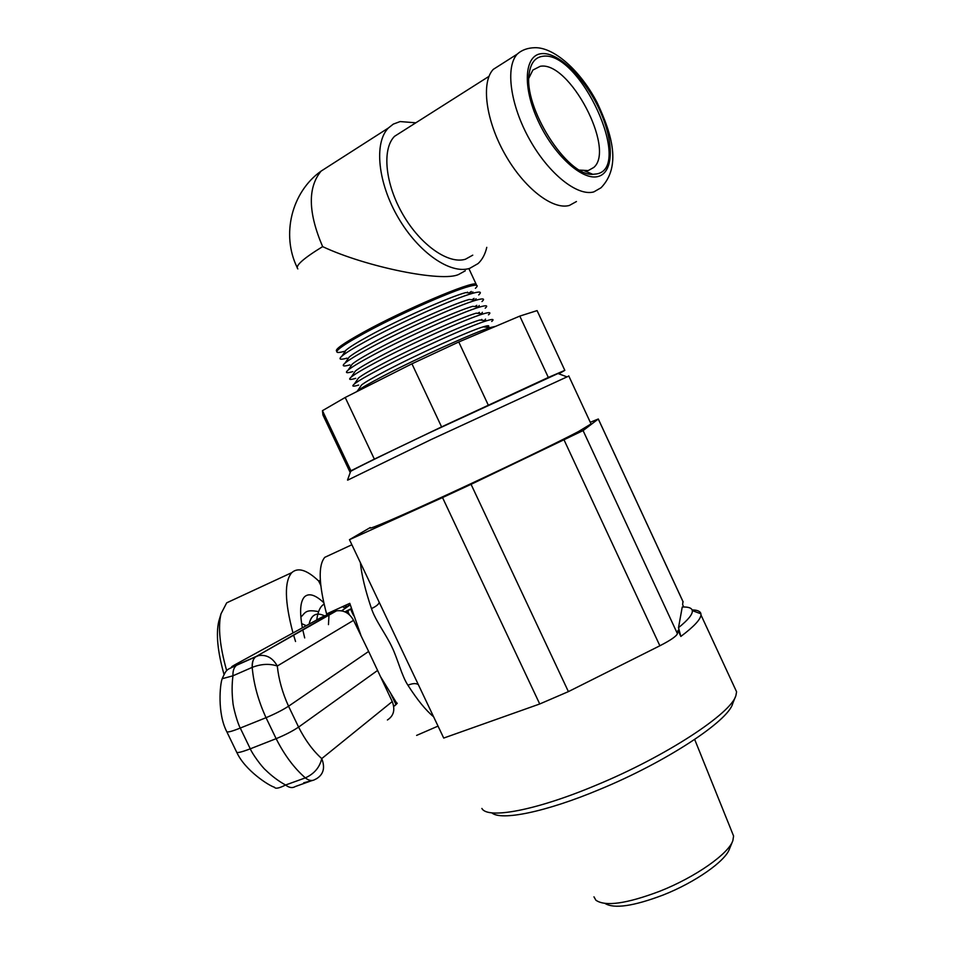 <?xml version="1.0" encoding="UTF-8"?>
<svg xmlns="http://www.w3.org/2000/svg" width="954" height="954" viewBox="0 0 954 954"><rect width="100%" height="100%" fill="white"/><g stroke="black" fill="none" stroke-linecap="round" stroke-linejoin="round"><path stroke-width="1.43" d="M234.231 665.153L235.829 664.258C229.783 667.609 230.272 667.776 237.284 664.771L236.497 665.308C233.909 667.454 232.74 670.948 232.955 675.802L222.175 678.723C219.98 684.221 217.238 713.222 226.67 731.468C227.064 732.684 231.595 731.539 240.265 728.057L266.035 717.694C274.847 713.997 282.36 710.181 288.549 706.222L298.59 727.103C292.473 731.169 284.996 735.033 276.135 738.67L250.282 748.818C241.076 752.324 236.497 753.35 236.52 751.871L231.846 742.176M232.406 666.774L231.905 667.383M222.175 678.723L222.175 678.735C226.933 668.217 226.48 670.185 236.485 665.308L255.779 656.781C253.394 658.236 252.226 661.754 252.261 667.347L252.19 667.383C251.939 662.505 253.084 658.999 255.6 656.877L258.677 655.577C266.548 654.456 272.761 657.938 277.304 666.011C269.505 663.471 261.157 663.912 252.261 667.347M274.549 787.324L274.525 787.312C275.491 789.006 279.176 788.242 285.58 785.011C278.544 781.135 271.878 776.139 265.594 770.033C261.873 766.897 252.345 753.97 250.282 748.818L240.265 728.057C237.522 723.239 233.146 707.343 232.883 702.239C231.846 693.129 231.858 684.316 232.955 675.802L252.19 667.383C253.704 684.078 258.319 700.856 266.035 717.694L276.135 738.67C284.399 755.019 294.13 768.089 305.34 777.88C308.929 780.73 312.173 781.254 315.058 779.454L316.549 778.702C323.549 774.362 325.278 767.66 321.748 758.597C319.697 767.398 314.224 773.825 305.34 777.88L285.58 785.011C289.181 787.813 292.449 788.314 295.37 786.513L312.196 780.491M353.552 620.338L277.304 666.011C278.663 679.32 282.42 692.723 288.549 706.222L368.638 651.439L353.552 620.338C349.546 613.136 343.881 609.976 336.547 610.822L322.035 617.059L235.829 664.258M256.543 656.28L336.547 610.822M368.638 651.439L392.249 701.56C395.361 709.752 393.752 715.894 387.407 719.984M377.665 670.388L298.59 727.103C305.185 740.149 312.912 750.643 321.748 758.597L392.249 701.56M353.6 615.616L350.476 609.057L351.287 608.425M397.269 703.181L396.005 704.636L390.83 693.773M393.692 706.21L396.005 704.636M341.747 610.775L350.213 604.86M350.476 609.057L344.966 611.8M348.675 605.563L348.007 604.156M346.946 612.862L349.283 609.88M394.92 705.698L393.68 706.115M349.379 614.722L347.876 611.574L346.063 612.349M558.817 373.825L564.828 370.355L548.323 377.45L441.583 426.903L374.35 459.112L350.929 470.775L350.333 472.206M488.233 405.009L458.767 341.985L411.937 363.808L345.205 397.472L322.452 410.673L322.941 415.002L350.106 472.302M441.583 426.903L411.937 363.808M374.35 459.112L345.205 397.472M350.929 470.775L322.452 410.673M564.828 370.355L537.09 310.61L519.799 316.096L458.767 341.985M548.323 377.45L519.799 316.096M558.805 373.813C561.417 372.358 561.155 372.263 557.995 373.515L429.765 432.615C384.51 454.116 352.217 469.988 350.607 471.455L350.547 471.61M347.781 480.101L431.184 439.52L568.822 376.055M370.343 527.693C366.718 530.698 398.557 517.128 448.249 494.208C497.809 471.359 554.811 443.92 578.231 431.697L591.051 423.934M324.646 615.89C316.478 611.931 311.302 614.674 309.108 624.119C310.491 617.751 313.389 614.4 317.789 614.078M301.631 623.606L306.258 625.681M328.462 624.631L329.011 614.65M329.178 613.875L329.5 612.599M342.486 606.672L345.169 608.199M345.503 607.948L346.04 605.051M303.682 782.805L312.721 780.42M416.612 735.403L438.041 726.101M418.329 684.614C416.016 683.088 412.545 683.302 407.918 685.222C401.694 675.826 397.675 658.761 391.903 646.931C386.406 635.03 375.208 620.207 371.476 608.592C376.019 606.458 378.619 604.407 379.275 602.415M380.861 677.197L396.947 703.551M323.752 602.666C315.345 594.807 308.941 592.839 304.553 596.787C300.188 601.473 299.461 611.824 302.37 627.815M302.752 629.735L304.696 637.928M481.889 808.443C487.494 819.379 535.79 810.59 596.023 785.249C665.785 756.51 731.623 713.222 735.939 695.406L736.583 691.793L734.485 687.274M491.775 812.82C500.814 821.072 545.581 812.128 599.494 789.507C665.773 762.246 728.379 720.962 732.672 703.623L735.427 696.706M593.96 896.832L595.904 900.23C605.301 906.753 626.623 903.748 659.858 891.203C695.251 877.251 728.617 853.806 732.863 840.617L733.59 836.014L732.302 832.83M605.063 903.474C614.197 909.019 633.539 906.205 663.078 895.043C695.227 882.39 725.553 861.045 729.5 848.857L732.505 841.5M678.509 627.684L682.241 607.03C688.43 606.78 691.781 607.984 692.306 610.62C692.866 614.114 688.263 619.802 678.509 627.684L680.846 636.437L678.02 630.356L677.423 633.671C676.434 636.246 670.579 640.277 659.87 645.775L568.405 691.614L471.061 484.322L583.085 430.588L598.313 418.997L590.276 422.264M692.115 609.916C697.434 610 700.367 611.299 700.928 613.804L700.975 614.96C700.558 619.528 693.844 626.683 680.846 636.437M682.921 601.402L682.647 604.729L683.708 606.994M370.271 527.538L349.462 539.678L443.717 738.062L539.726 703.98L568.405 691.614M539.726 703.98L442.525 497.571L471.061 484.322M442.525 497.571L349.462 539.678M219.694 618.24L218.8 621.245C215.89 633.802 217.595 651.439 223.94 674.168M292.985 632.943C284.626 601.425 284.232 581.32 291.793 572.638C297.97 567.093 306.938 569.884 318.672 581.01L320.329 580.247M318.672 581.01L320.771 585.398M330.466 554.691L324.777 557.339C318.123 565.305 318.719 584.17 326.59 613.923L349.784 603.345L361.149 635.996M233.599 599.625L226.694 602.833L220.994 613.839C217.894 627.243 219.79 646.192 226.682 670.686M295.549 641.505L293.57 635.006M542.766 56.286C579.841 50.133 633.551 167.451 596.834 173.902L592.851 174.32C567.141 176.609 522.697 106.741 529.279 72.933C530.877 62.785 535.373 57.228 542.766 56.286M579.758 170.11L588.224 170.575L593.793 167.439C615.688 149.051 569.359 60.734 540.262 66.291L532.857 70.071L528.886 78.085M472.755 255.159L465.421 259.238C448.583 264.508 420.762 245.297 403.053 214.757C385.225 184.301 381.695 149.206 394.527 136.327L402.266 131.413M576.454 201.532L569.407 205.432C552.807 210.274 524.068 188.188 505 154.298C485.801 120.49 480.852 82.473 493.242 69.392L500.838 64.562M465.302 270.793L458.743 274.406C442.728 282.515 366.097 267.048 322.631 246.621C308.094 212.659 307.582 187.497 321.081 171.124L388.361 128.015C373.741 142.778 377.856 183.061 398.378 217.929C418.758 252.893 450.586 274.573 469.678 268.372L478.109 263.554C482.271 259.667 485.169 254.265 486.778 247.36M415.837 122.804L400.131 121.563L393.298 124.115L388.361 128.015M476.523 285.258L476.118 284.149C472.612 280.643 403.506 309.99 363.057 332.445C343.118 343.512 334.341 349.76 336.714 351.191L336.905 351.251M347.518 359.479L349.14 357.13C352.658 354.149 360.385 349.414 372.334 342.939C402.516 326.483 453.162 303.801 469.225 299.473L476.189 300.176C483.344 298.137 485.264 298.602 481.949 301.559M349.939 364.881C343.202 366.753 341.544 366.169 344.99 363.128C348.782 359.932 357.213 354.805 370.259 347.745C403.268 329.81 458.838 304.91 476.189 300.176M476.797 305.328L474.901 306.544M350.738 366.3L352.253 364.106C355.723 361.196 363.51 356.486 375.637 349.963C406.034 333.53 456.978 310.67 472.719 306.329L479.695 307.033C486.504 305.053 488.341 305.435 485.204 308.19M352.837 371.607C346.421 373.443 344.835 372.942 348.103 370.116C351.835 367.004 360.326 361.9 373.586 354.793C406.821 336.881 462.714 311.779 479.695 307.033M479.385 312.328L477.775 313.341M353.958 373.097L355.365 371.058C358.776 368.244 366.646 363.557 378.953 356.987C409.564 340.578 460.794 317.539 476.201 313.174L483.201 313.89C489.676 311.958 491.429 312.268 488.472 314.832M355.735 378.344C349.641 380.133 348.127 379.716 351.203 377.08C354.876 374.075 363.45 368.995 376.902 361.84C410.375 343.953 466.578 318.648 483.201 313.89M481.806 319.411L480.649 320.127M357.178 379.895L358.477 378.011C361.84 375.28 369.758 370.617 382.256 363.999C413.082 347.614 464.598 324.396 479.671 320.019L486.707 320.735C492.836 318.863 494.506 319.101 491.727 321.462M358.644 385.07C352.861 386.811 351.406 386.477 354.304 384.045C357.929 381.135 366.563 376.079 380.217 368.876C413.929 351.024 470.441 325.517 486.707 320.735M360.397 386.68L361.59 384.951C364.893 382.315 372.883 377.677 385.559 371.023C416.6 354.661 468.402 331.253 483.129 326.864C488.484 325.207 490.022 325.362 487.732 327.329M356.557 391.748L357.416 390.985C360.97 388.183 369.675 383.162 383.532 375.912C417.482 358.084 474.305 332.386 490.189 327.58L495.675 326.328M338.217 349.653L340.196 347.113C343.989 343.822 352.038 338.789 364.333 332.028C395.922 314.546 449.191 290.779 466.78 286.2C471.133 284.996 473.685 284.686 474.448 285.258M467.52 292.139L466.661 292.699M344.167 351.418C336.75 353.385 334.949 352.622 338.801 349.128C342.689 345.765 350.965 340.602 363.617 333.638C396.16 315.667 451.075 291.149 469.118 286.427C477 284.304 479.099 284.924 475.402 288.323M471.324 291.471L469.141 292.95M345.968 353.087C343.667 353.207 343.69 352.229 346.04 350.154C349.605 347.089 357.261 342.343 369.019 335.903C398.987 319.435 449.346 296.932 465.731 292.604L472.659 293.307C480.172 291.22 482.175 291.769 478.681 294.941M347.053 358.144C339.97 360.075 338.253 359.396 341.89 356.14C345.742 352.849 354.089 347.709 366.944 340.697C399.714 322.738 454.951 298.03 472.659 293.307M474.102 298.375L472.027 299.747M237.284 664.771L256.411 656.34L334.484 611.514M433.605 716.764C425.913 710.444 417.351 699.926 407.918 685.222M598.289 419.021L683.147 601.986M677.423 633.671L583.085 430.588M564.136 440.092L659.87 645.775M371.476 608.592C365.358 590.562 361.649 575.226 360.35 562.586M598.027 176.514C582.334 180.902 553.714 154.989 538.068 120.776C522.172 86.611 524.366 54.998 541.55 53.651C558.519 51.802 585.231 78.347 599.625 110.02C614.245 141.645 613.959 172.626 598.027 176.514M517.235 54.116C521.79 49.978 527.729 47.831 535.051 47.7C554.238 47.306 580.616 70.846 597.156 102.662C612.229 134.693 621.424 166.664 601.032 187.771L593.805 191.909C577.456 196.56 548.848 173.986 529.673 139.63C510.366 105.381 505.107 67.078 517.235 54.116L493.242 69.392M330.239 165.257L321.081 171.124C291.375 192.195 281.191 234.899 297.123 267.406M297.851 268.897C294.81 266.059 303.074 258.641 322.631 246.621M226.897 731.933L231.607 741.699M274.525 787.277C269.016 785.798 244.916 770.343 236.807 752.396M350.607 471.455L347.518 480.077M568.739 375.876L591.253 424.363M557.995 373.515L566.593 376.723M347.805 606.219L345.408 606.637M310.384 625.347L310.193 625.967M333.566 610.739L333.447 611.979M324.086 604.156C320.317 606.207 317.873 611.478 316.74 619.957M318.588 611.645C305.053 609.01 305.435 612.897 300.844 617.095M733.59 836.014L694.691 739.457M692.306 610.62L700.928 613.804M683.159 601.926L598.313 418.997M700.975 614.96L736.583 691.793M218.8 621.245L220.994 613.839M226.694 602.833L291.793 572.638M324.777 557.339L351.883 544.758M588.26 170.563L593.793 167.439M488.985 76.356L394.527 136.327M468.963 268.778L476.118 284.149M478.276 306.89L479.23 305.507M481.412 313.699L482.39 312.292M484.549 320.52L485.538 319.077M487.685 327.329L488.698 325.863M483.129 326.864L490.189 327.58M466.78 286.2L469.118 286.427M472.015 293.236L472.898 291.96M475.152 300.069L476.07 298.733M346.04 350.154L341.89 356.14M340.196 347.113L338.801 349.128M361.59 384.951L357.416 390.985M358.477 378.011L354.304 384.045M355.365 371.058L351.203 377.08M352.253 364.106L348.103 370.116M349.14 357.13L344.99 363.128M584.659 170.921L592.851 174.32M529.1 74.412L529.279 72.933"/></g></svg>
